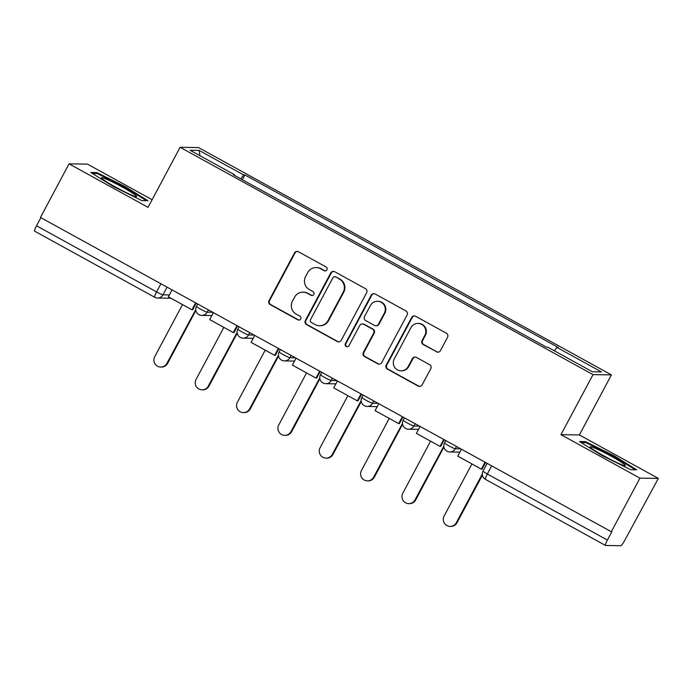 <?xml version="1.0" encoding="UTF-8"?>
<svg xmlns="http://www.w3.org/2000/svg" width="693" height="693" viewBox="0 0 693 693"><rect width="100%" height="100%" fill="white"/><g stroke="black" fill="none" stroke-linecap="round" stroke-linejoin="round"><path stroke-width="1.04" d="M326.94 269.837A2.105 2.07 -89.1 0 0 326.108 266.987L298.466 251.776A3.006 2.963 -89.1 0 0 294.456 252.98L269.057 300.554A3.006 2.963 -89.1 0 0 270.244 304.634L297.886 319.845A2.105 2.07 -89.1 0 0 300.693 319.005A2.105 2.07 -89.1 0 0 299.861 316.147L296.283 314.18A9.615 9.468 -89.1 0 1 292.472 301.134L294.594 297.176A9.615 9.468 -89.1 0 1 307.432 293.304L311.01 295.27A2.105 2.07 -89.1 0 0 313.816 294.421A2.105 2.07 -89.1 0 0 312.985 291.571L309.407 289.596A9.615 9.468 -89.1 0 1 305.596 276.559L307.718 272.592A9.615 9.468 -89.1 0 1 320.556 268.719L324.133 270.686A2.105 2.07 -89.1 0 0 326.94 269.837M436.408 351.827A3.006 2.963 -89.1 0 0 440.427 350.615L447.548 337.266A3.006 2.963 -89.1 0 0 446.361 333.194L415.661 316.294A3.006 2.963 -89.1 0 0 411.651 317.507L386.252 365.081A3.006 2.963 -89.1 0 0 387.439 369.152L418.139 386.053A3.006 2.963 -89.1 0 0 422.15 384.84L430.76 368.719A3.006 2.963 -89.1 0 0 429.565 364.648L416.432 357.415A3.006 2.963 -89.1 0 0 412.413 358.619L408.151 366.614A8.039 7.918 -89.1 0 1 401.065 370.824A8.039 7.918 -89.1 0 1 394.23 358.957L410.949 327.633A8.039 7.918 -89.1 0 1 418.035 323.423A8.039 7.918 -89.1 0 1 424.87 335.299L422.08 340.514A3.006 2.963 -89.1 0 0 423.276 344.594L436.945 351.836A3.006 2.963 -89.1 0 0 438.045 352.183M593.017 374.618L560.949 434.658L639.934 478.144L611.321 531.73L40.454 217.437L69.057 163.851L148.042 207.337L180.102 147.288L593.017 374.618L611.434 374.896L198.519 147.566L180.102 147.288M366.649 292.723A3.006 2.963 -89.1 0 0 365.454 288.652L334.762 271.751A3.006 2.963 -89.1 0 0 330.743 272.964L305.344 320.538A3.006 2.963 -89.1 0 0 306.531 324.61L337.231 341.51A3.006 2.963 -89.1 0 0 341.242 340.298L366.649 292.723M375.208 294.023L405.907 310.923A3.006 2.963 -89.1 0 1 407.094 314.994L381.696 362.569A3.006 2.963 -89.1 0 1 377.685 363.782L364.544 356.548A3.006 2.963 -89.1 0 1 363.357 352.477L373.657 333.177A3.006 2.963 -89.1 0 0 372.47 329.106L363.756 324.307A3.006 2.963 -89.1 0 0 359.736 325.519L349.012 345.608A2.105 2.07 -89.1 0 1 347.158 346.708A2.105 2.07 -89.1 0 1 345.374 343.598L371.197 295.235A3.006 2.963 -89.1 0 1 375.208 294.023M639.934 478.144L658.35 478.421L624.748 540.341A6.124 0.953 118.8 0 1 620.798 545.712L605.595 545.486A6.124 0.953 118.8 0 1 605.517 545.46L485.464 479.365A6.124 0.953 -61.2 0 1 487.344 473.986L607.397 540.081A6.124 0.953 118.8 0 0 605.517 545.46M152.105 199.714L87.483 164.128L69.057 163.851M658.35 478.421L579.374 434.935L611.434 374.896M611.321 531.73L611.858 531.73L607.397 540.081M34.728 231.193A6.124 0.953 -61.2 0 1 34.65 231.176A6.124 0.953 -61.2 0 1 36.53 225.788L156.583 291.892A6.124 0.494 28.1 0 0 162.959 294.82L169.378 294.923M40.87 217.663L36.53 225.788M234.433 175.364L234.624 174.792L190.099 150.277L199.125 150.416L243.65 174.922L240.766 178.846M554.383 350.831L556.912 347.392L558.168 347.41L244.906 174.948L243.65 174.922M556.912 347.392L601.437 371.907L592.411 371.769L547.886 347.254L546.63 347.236L233.359 174.766L234.624 174.792M147.921 200.736L125.338 186.694L96.769 172.574L90.783 172.479L113.366 186.521L141.935 200.641L147.921 200.736M560.949 434.658L579.374 434.935M636.624 469.793L614.041 455.751L585.481 441.632L579.495 441.536L602.078 455.578L630.647 469.698L636.624 469.793M242.359 179.721L244.906 174.948M199.125 150.416L199.991 155.717M125 187.318L125.338 186.694M96.258 173.536L96.769 172.574M613.712 456.375L614.041 455.751M584.961 442.593L585.481 441.632M325.355 270.928A2.105 2.07 -89.1 0 1 324.671 270.694L321.093 268.728A9.615 9.468 -89.1 0 0 316.727 267.567L316.19 267.559M303.058 292.143L303.595 292.143A9.615 9.468 -89.1 0 1 307.969 293.304L311.547 295.279A2.105 2.07 -89.1 0 0 312.231 295.513M297.375 251.429A3.006 2.963 -89.1 0 0 294.993 252.988L269.594 300.563A3.006 2.963 -89.1 0 0 270.781 304.643L298.423 319.854A2.105 2.07 -89.1 0 0 299.107 320.088M333.662 271.405A3.006 2.963 -89.1 0 0 331.28 272.973L305.882 320.547A3.006 2.963 -89.1 0 0 307.068 324.619L337.768 341.519A3.006 2.963 -89.1 0 0 338.868 341.866M335.646 277.027A2.105 2.07 -89.1 0 0 332.839 277.876L310.542 319.638A2.105 2.07 -89.1 0 0 311.374 322.488L315.142 324.567A9.615 9.468 -89.1 0 0 327.988 320.686L343.226 292.143A9.615 9.468 -89.1 0 0 339.414 279.106L336.183 277.035A2.105 2.07 -89.1 0 0 335.23 276.784L334.693 276.776M319.516 325.727L320.053 325.736A9.615 9.468 -89.1 0 0 328.525 320.694L327.988 320.686M336.183 277.035L339.951 279.114A9.615 9.468 -89.1 0 1 343.763 292.151L328.525 320.694M362.387 323.943L362.924 323.952A3.006 2.963 -89.1 0 1 364.293 324.315L373.007 329.114A3.006 2.963 -89.1 0 1 374.194 333.186L363.894 352.486A3.006 2.963 -89.1 0 0 365.081 356.557L378.222 363.79A3.006 2.963 -89.1 0 0 379.314 364.137M374.116 293.676A3.006 2.963 -89.1 0 0 371.734 295.244L345.911 343.607A2.105 2.07 -89.1 0 0 347.427 346.691M384.346 313.158A8.039 7.918 -89.1 0 0 377.512 301.29A8.039 7.918 -89.1 0 0 370.434 305.5L364.535 316.528A3.006 2.963 -89.1 0 0 365.731 320.608L374.445 325.407A3.006 2.963 -89.1 0 0 378.456 324.194L384.346 313.158L384.884 313.167A8.039 7.918 -89.1 0 0 378.049 301.299L377.512 301.29M375.805 325.771L376.342 325.779A3.006 2.963 -89.1 0 0 378.993 324.203L378.456 324.194M384.884 313.167L378.993 324.203M418.035 323.423L418.572 323.432A8.039 7.918 -89.1 0 1 425.407 335.308L422.617 340.523A3.006 2.963 -89.1 0 0 423.813 344.603L436.945 351.836M401.065 370.824L401.602 370.833A8.039 7.918 -89.1 0 0 408.688 366.623L408.151 366.614M415.332 357.068A3.006 2.963 -89.1 0 0 412.95 358.627L408.688 366.623M414.57 315.947A3.006 2.963 -89.1 0 0 412.188 317.507L386.789 365.09A3.006 2.963 -89.1 0 0 387.976 369.161L418.676 386.062A3.006 2.963 -89.1 0 0 419.767 386.408M182.519 304.608L154.721 356.67A7.043 6.939 -89.1 0 0 160.707 367.065A7.043 6.939 -89.1 0 0 166.909 363.383L167.611 363.392A7.043 6.939 90.9 0 1 161.408 367.073L160.707 367.065M195.764 309.58L166.909 363.383M195.868 310.464L167.611 363.392M196.197 303.179L192.654 309.814L191.952 309.806L168.364 296.821L172.063 289.899M191.952 309.806L195.651 302.884M102.399 178.907A19.906 1.62 28.1 0 0 120.279 189.622A19.906 1.62 28.1 0 0 136.339 196.63A19.906 1.62 28.1 0 0 135.724 195.383A19.906 1.62 28.1 0 0 115.384 183.402A19.906 1.62 28.1 0 0 101.568 178.066A19.906 1.62 28.1 0 0 102.399 178.907M92.377 173.475L97.185 173.545L124.861 187.231L146.552 200.71M121.422 190.211A15.073 1.221 28.1 0 0 115.203 186.885M591.112 447.964A19.906 1.62 28.1 0 0 608.991 458.679A19.906 1.62 28.1 0 0 625.051 465.687A19.906 1.62 28.1 0 0 624.436 464.44A19.906 1.62 28.1 0 0 604.088 452.46A19.906 1.62 28.1 0 0 590.28 447.124A19.906 1.62 28.1 0 0 591.112 447.964M581.089 442.532L585.888 442.602L613.574 456.289L635.256 469.767M610.135 459.268A15.073 1.221 28.1 0 0 603.915 455.942M223.856 327.373L196.067 379.426A7.043 6.939 -89.1 0 0 202.053 389.83A7.043 6.939 -89.1 0 0 208.255 386.14L208.957 386.148A7.043 6.939 90.9 0 1 202.754 389.838L202.053 389.83M237.11 332.345L208.255 386.14M237.214 333.22L208.957 386.148M237.543 325.944L233.991 332.579L233.298 332.571L209.71 319.586L213.409 312.656M233.298 332.571L236.997 325.641M265.202 350.138L237.404 402.191A7.043 6.939 -89.1 0 0 243.399 412.595A7.043 6.939 -89.1 0 0 249.601 408.905L250.294 408.913A7.043 6.939 90.9 0 1 244.092 412.604L243.399 412.595M278.456 355.102L249.601 408.905M278.56 355.985L250.294 408.913M278.881 348.709L275.338 355.344L274.645 355.327L251.057 342.342L254.755 335.421M274.645 355.327L278.343 348.406M306.549 372.895L278.751 424.956A7.043 6.939 -89.1 0 0 284.745 435.351A7.043 6.939 -89.1 0 0 290.939 431.661L291.64 431.678A7.043 6.939 90.9 0 1 285.438 435.36L284.745 435.351M319.794 377.867L290.939 431.661M319.906 378.742L291.64 431.678M320.227 371.465L316.684 378.101L315.982 378.092L292.403 365.107L296.093 358.186M315.982 378.092L319.681 371.171M347.895 395.66L320.097 447.713A7.043 6.939 -89.1 0 0 326.082 458.116A7.043 6.939 -89.1 0 0 332.285 454.426L332.986 454.435A7.043 6.939 90.9 0 1 326.784 458.125L326.082 458.116M361.14 400.632L332.285 454.426M361.244 401.507L332.986 454.435M361.573 394.23L358.03 400.866L357.328 400.857L333.74 387.872L337.439 380.942M357.328 400.857L361.027 393.927M389.232 418.416L361.443 470.478A7.043 6.939 -89.1 0 0 367.429 480.873A7.043 6.939 -89.1 0 0 373.631 477.191L374.333 477.2A7.043 6.939 90.9 0 1 368.13 480.89L367.429 480.873M402.486 423.388L373.631 477.191M402.59 424.272L374.333 477.2M402.919 416.987L399.376 423.631L398.674 423.614L375.086 410.628L378.785 403.707M398.674 423.614L402.373 416.692M430.578 441.181L402.789 493.243A7.043 6.939 -89.1 0 0 408.775 503.638A7.043 6.939 -89.1 0 0 414.977 499.948L415.67 499.965A7.043 6.939 90.9 0 1 409.468 503.646L408.775 503.638M443.832 446.153L414.977 499.948M443.936 447.028L415.67 499.965M444.256 439.752L440.713 446.387L440.02 446.379L416.432 433.394L420.131 426.464M440.02 446.379L443.719 439.457M471.924 463.946L444.126 515.999A7.043 6.939 -89.1 0 0 450.121 526.403A7.043 6.939 -89.1 0 0 456.323 522.713L457.016 522.721A7.043 6.939 90.9 0 1 450.814 526.411L450.121 526.403M482.406 475.181L457.016 522.721M485.602 462.517L482.059 469.152L481.366 469.144L457.778 456.15L461.477 449.229M481.366 469.144L485.057 462.214M482.293 474.073L456.323 522.713M167.065 287.145L162.959 294.82A6.124 6.029 -89.1 0 1 154.79 297.288A6.124 0.953 -61.2 0 1 154.704 297.271A6.124 0.953 -61.2 0 1 156.583 291.892L160.923 283.766M456.47 446.474L455.249 448.769L460.793 448.856M415.133 423.718L413.903 426.013L419.447 426.091M373.787 400.952L372.557 403.248L378.109 403.335M332.441 378.187L331.211 380.483L336.763 380.57M291.095 355.431L289.873 357.727L295.417 357.805M249.749 332.666L248.527 334.962L254.071 335.048M208.411 309.901L207.181 312.196L212.725 312.283M197.739 304.036L196.474 306.393A6.124 0.494 28.1 0 0 201.221 309.494A6.124 0.494 28.1 0 0 207.181 312.196A6.124 6.029 90.9 0 1 199.004 314.665M239.085 326.793L237.82 329.158A6.124 0.494 28.1 0 0 242.567 332.259A6.124 0.494 28.1 0 0 248.527 334.962A6.124 6.029 90.9 0 1 240.35 337.43M280.431 349.558L279.166 351.923A6.124 0.494 28.1 0 0 283.913 355.015A6.124 0.494 28.1 0 0 289.873 357.727A6.124 6.029 90.9 0 1 281.696 360.187M321.777 372.314L320.512 374.679A6.124 0.494 28.1 0 0 325.26 377.78A6.124 0.494 28.1 0 0 331.211 380.483A6.124 6.029 90.9 0 1 323.042 382.952M363.115 395.079L361.859 397.444A6.124 0.494 28.1 0 0 366.606 400.545A6.124 0.494 28.1 0 0 372.557 403.248A6.124 6.029 90.9 0 1 364.379 405.717M404.461 417.844L403.196 420.209A6.124 0.494 28.1 0 0 407.943 423.302A6.124 0.494 28.1 0 0 413.903 426.013A6.124 6.029 90.9 0 1 405.726 428.473M445.807 440.601L444.542 442.966A6.124 0.494 28.1 0 0 449.289 446.067A6.124 0.494 28.1 0 0 455.249 448.769A6.124 6.029 90.9 0 1 447.072 451.238M491.683 465.861L487.344 473.986A6.124 0.494 28.1 0 1 483.012 471.119A6.124 6.124 0 0 0 485.464 479.365A6.124 0.953 -61.2 0 0 485.542 479.383M321.093 268.728L320.556 268.719M311.547 295.279L311.01 295.27M307.969 293.304L307.432 293.304M298.423 319.854L297.886 319.845M270.781 304.643L270.244 304.634M269.594 300.563L269.057 300.554M294.993 252.988L294.456 252.98M324.671 270.694L324.133 270.686M337.768 341.519L337.231 341.51M307.068 324.619L306.531 324.61M305.882 320.547L305.344 320.538M331.28 272.973L330.743 272.964M343.763 292.151L343.226 292.143M339.951 279.114L339.414 279.106M378.222 363.79L377.685 363.782M365.081 356.557L364.544 356.548M363.894 352.486L363.357 352.477M374.194 333.186L373.657 333.177M373.007 329.114L372.47 329.106M364.293 324.315L363.756 324.307M345.911 343.607L345.374 343.598M371.734 295.244L371.197 295.235M423.813 344.603L423.276 344.594M422.617 340.523L422.08 340.514M425.407 335.308L424.87 335.299M412.95 358.627L412.413 358.619M418.676 386.062L418.139 386.053M387.976 369.161L387.439 369.152M386.789 365.09L386.252 365.081M412.188 317.507L411.651 317.507M196.474 306.393A6.124 6.124 0 0 0 201.793 315.41L211.859 315.558M237.82 329.158A6.124 6.124 0 0 0 243.13 338.167L253.205 338.323M279.166 351.923A6.124 6.124 0 0 0 284.476 360.932L294.551 361.079M320.512 374.679A6.124 6.124 0 0 0 325.823 383.688L335.888 383.844M361.859 397.444A6.124 6.124 0 0 0 367.169 406.453L377.235 406.609M403.196 420.209A6.124 6.124 0 0 0 408.506 429.218L418.581 429.365M444.542 442.966A6.124 6.124 0 0 0 449.852 451.975L459.927 452.131M487.153 463.366L483.012 471.119M170.928 298.233L157.571 298.033A6.124 6.124 0 0 1 154.704 297.271L34.65 231.176"/></g></svg>
